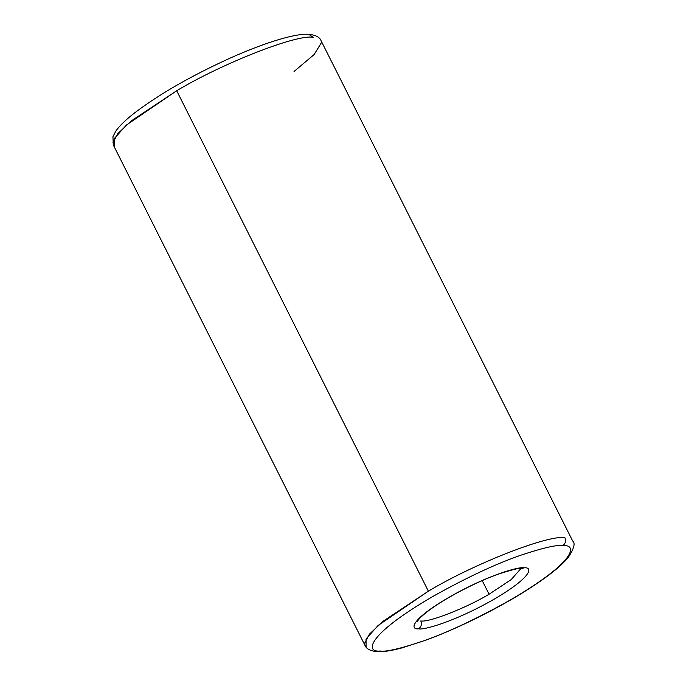 <?xml version="1.0" encoding="UTF-8"?>
<svg xmlns="http://www.w3.org/2000/svg" width="686" height="686" viewBox="0 0 686 686"><rect width="100%" height="100%" fill="white"/><g stroke="black" fill="none" stroke-linecap="round" stroke-linejoin="round"><path stroke-width="1.03" d="M489.075 594.239C466.214 608.002 428.664 622.682 420.801 620.941C422.044 624.2 421.298 626.824 418.563 628.822C422.953 630.374 454.252 622.005 493.671 599.444C532.482 576.857 532.902 566.928 524.267 567.828L521.403 568.523L524.267 567.828C532.902 566.928 532.482 576.857 493.671 599.444C454.252 622.005 422.953 630.374 418.563 628.822C409.928 629.722 410.348 619.792 449.159 597.206C488.578 574.645 519.877 566.276 524.267 567.828C519.877 566.276 488.578 574.645 449.159 597.206C410.348 619.792 409.928 629.722 418.563 628.822C421.298 626.824 422.044 624.2 420.801 620.941C428.664 622.682 466.214 608.002 489.075 594.239L511.173 579.619L520.94 568.514L511.173 579.619L489.075 594.239L482.215 580.588L489.075 594.239M366.075 646.761L366.024 638.958L378.123 625.469L428.381 591.178L176.688 90.749C222.427 63.223 297.518 33.846 313.245 37.336L308.734 34.3L313.245 37.336C297.518 33.846 222.427 63.223 176.688 90.749L126.43 125.032L114.33 138.529L114.382 146.324M321.417 42.661L314.188 54.511L294.037 71.481M562.7 545.644C577.612 544.092 576.9 561.242 509.852 600.259C476.101 619.158 446.629 632.946 421.453 641.624C399.363 648.913 385.592 652.043 380.13 651.005L377.266 651.7L380.13 651.005C385.592 652.043 399.363 648.913 421.453 641.624C446.629 632.946 476.101 619.158 509.852 600.259C576.9 561.242 577.612 544.092 562.7 545.644C557.238 544.607 543.466 547.728 521.377 555.017C496.201 563.703 466.729 577.492 432.977 596.391C365.93 635.408 365.218 652.558 380.13 651.005C365.218 652.558 365.93 635.408 432.977 596.391C466.729 577.492 496.201 563.703 521.377 555.017C543.466 547.728 557.238 544.607 562.7 545.644C565.436 543.646 566.182 541.022 564.938 537.764C566.182 541.022 565.436 543.646 562.7 545.644M112.89 142.902L117.752 133.693L131.609 120.693L176.688 90.749L428.381 591.178C474.12 563.652 549.212 534.283 564.938 537.764C549.212 534.283 474.12 563.652 428.381 591.178L383.303 621.122L369.445 634.121L364.583 643.339M417.242 621.473L419.566 618.403C427.309 610.806 439.615 602.411 456.49 593.218C471.231 585.252 485.199 578.881 498.37 574.105C512.802 569.474 520.477 567.614 521.403 568.523L522.303 568.634M308.734 34.3C315.551 35.003 319.633 37.087 320.988 40.56L572.681 540.997C575.52 543.072 574.028 548.577 568.214 557.504C561.585 565.521 549.872 575.057 533.082 586.118C519.679 594.925 504.656 603.663 487.995 612.349C466.694 623.385 446.354 632.535 426.966 639.781L401.756 647.97C391.423 650.74 383.26 651.983 377.266 651.7C370.449 650.997 366.367 648.913 365.012 645.44L113.319 145.003L112.924 136.746L115.72 131.266C119.364 125.932 125.795 119.707 135.005 112.59C159.812 93.862 191.445 75.734 229.896 58.216C267.42 41.426 296.781 33.211 308.734 34.3"/></g></svg>
